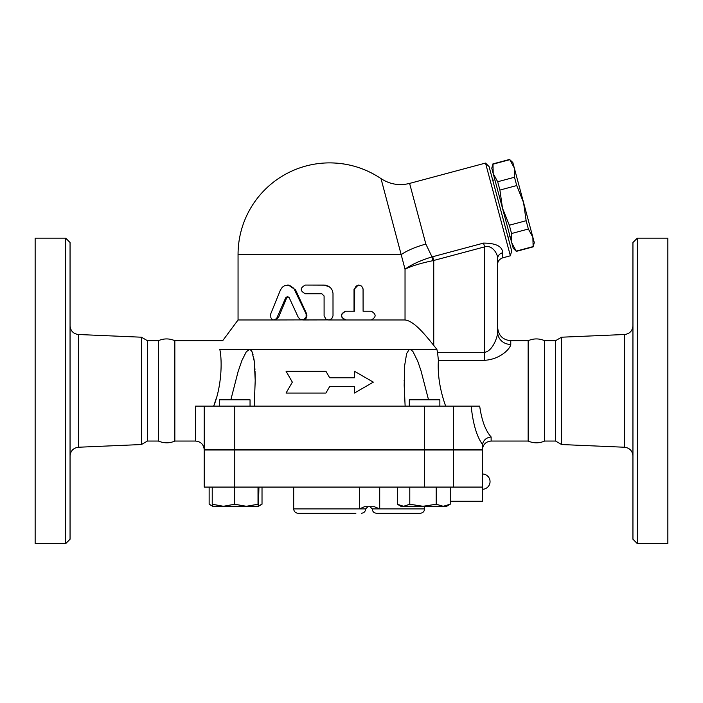 <?xml version="1.0" encoding="UTF-8"?>
<svg xmlns="http://www.w3.org/2000/svg" width="703" height="703" viewBox="0 0 703 703"><rect width="100%" height="100%" fill="white"/><g stroke="black" fill="none" stroke-linecap="round" stroke-linejoin="round"><path stroke-width="1.05" d="M70.054 539.227L70.054 242.517L65.695 238.15L65.695 543.595L70.054 539.227M65.695 543.595L35.15 543.595L35.15 238.15L65.695 238.15M70.054 455.957C70.555 450.86 73.34 447.96 78.411 447.24L141.4 444.542L141.4 337.203L78.411 334.505C73.314 333.82 70.528 330.911 70.054 325.788M141.4 444.542L147.437 441.053L158.351 441.053C164.142 443.4 169.643 443.4 174.845 441.053L174.845 340.691C169.353 338.336 163.852 338.336 158.351 340.691L147.437 340.691L141.4 337.203M158.351 441.053L158.351 340.691M147.437 441.053L147.437 340.691M637.305 543.595L637.305 238.15L632.946 242.517L632.946 539.227L637.305 543.595L667.85 543.595L667.85 238.15L637.305 238.15M561.6 444.542L561.6 337.203L555.563 340.691L555.563 441.053L561.6 444.542L624.589 447.24C629.66 447.96 632.445 450.86 632.946 455.957M258.924 487.082L258.476 506.283L246.349 506.283L258.019 504.236L258.476 506.283L262.017 504.236L258.713 505.685M212.684 506.283L212.227 504.236L223.449 506.283L234.67 504.236L246.349 506.283L212.666 506.283L209.626 504.526L212.473 505.817M212.227 487.082L212.227 504.236M204.23 449.999L204.23 487.082L482.407 487.082L482.407 449.999L204.23 449.999M528.155 441.053L528.155 340.691C533.647 338.336 539.148 338.336 544.649 340.691L544.649 441.053C539.148 443.408 533.647 443.408 528.155 441.053L491.133 441.053L491.133 436.958C485.509 430.711 481.696 420.438 479.692 406.141L195.504 406.141L195.504 441.053L174.845 441.053M555.563 441.053L544.649 441.053M526.143 220.716L523.559 202.561L532.856 237.245L528.366 229.02L526.143 220.716L509.324 225.215L511.556 233.528L511.775 242.886L502.487 208.211L509.324 225.215M514.499 177.244L514.271 167.885L523.559 202.561L516.723 185.557L514.499 177.244L497.68 181.752L499.912 190.065L502.487 208.211L493.198 173.536L497.68 181.752M532.856 237.245L534.289 242.605L533.146 246.867L532.856 237.245M509.789 159.669L512.83 162.525L514.271 167.885L509.789 159.669L492.97 164.177L493.198 173.536L491.757 168.175L492.97 164.177M516.336 251.366L513.216 248.256L511.775 242.886L516.336 251.366L533.146 246.867M516.266 251.103L533.076 246.604M511.556 233.528L528.366 229.02M499.912 190.065L516.723 185.557M492.759 180.328L494.868 179.766M250.048 406.141L250.048 399.814L219.503 399.814L219.503 406.141M439.858 406.141L439.858 399.814L409.313 399.814L409.313 406.141M443.224 506.283L450.228 504.236L446.695 506.283L423.004 506.283L436.22 504.236L443.224 506.283M397.353 504.236L400.877 506.283L403.566 506.283L409.787 504.236L423.004 506.283L403.566 506.283L397.353 504.236L397.353 487.082M234.67 487.082L234.67 504.236M258.019 487.082L258.019 504.236M436.22 487.082L436.22 504.236M409.787 487.082L409.787 504.236M450.228 487.082L450.228 504.236M450.228 501.265L482.407 501.265L482.407 487.082M209.143 487.082L209.143 504.236L209.626 504.526M262.017 487.082L262.017 504.236M379.708 487.082L379.708 508.902L374.348 506.722L364.435 506.722L359.514 508.902L293.687 508.902C293.942 511.556 295.401 513.005 298.046 513.269L355.894 513.269M420.227 513.269L376.588 513.269L420.227 513.269C422.872 513.005 424.331 511.556 424.586 508.902L372.23 508.902L370.042 506.722M195.504 441.053C200.803 441.572 203.712 444.481 204.23 449.779L482.407 449.779L482.478 444.454C483.488 440.069 486.371 437.574 491.133 436.958M286.051 371.237L292.343 382.142L286.051 393.056L325.902 393.056L329.681 386.509L354.426 386.509L354.426 393.056L373.319 382.142L354.426 371.237L354.426 377.783L329.681 377.783L325.902 371.237L286.051 371.237M354.426 393.056L354.426 386.509M286.051 393.056L292.343 382.142M354.426 377.783L354.426 371.237M325.902 371.237L329.681 377.783M298.353 317.519L300.647 319.68L303.784 319.645L306.121 317.29L306.139 313.951L293.766 288.283L289.557 285.356L284.662 285.62L282.325 287.184L280.453 289.961L270.699 313.951L270.857 317.677L271.912 319.162L273.52 319.935L276.56 318.67L285.682 297.808L287.369 296.587L289.179 297.633L298.353 317.519M287.465 285.058L288.45 285.058L295.594 289.961L306.578 313.687C307.519 317.211 306.262 319.303 302.8 319.97L329.285 319.909L331.816 318.582L333.011 315.884L333.002 293.213L332.229 290.181L330.805 288.028L328.556 286.226L325.252 285.137L305.383 285.058C299.847 287.966 299.847 290.875 305.383 293.784L321.86 293.784L324.092 295.963L324.101 315.884L325.955 319.153L328.556 319.97L345.894 319.97C340.199 317.053 340.199 314.144 345.894 311.236L354.611 311.236L354.664 288.713L356.07 286.139L358.75 285.058L361.667 286.139L363.064 288.854L363.099 311.236L371.281 311.236C376.395 314.144 376.395 317.053 371.281 319.97L345.894 319.97M287.966 296.648L286.701 297.808L278.476 317.519L275.268 319.97L329.681 319.821M370.314 311.236L363.099 311.236M429.006 339.549L433.742 345.401C424.726 334.241 413.988 320.972 405.033 319.97L345.516 319.97C339.953 317.053 339.953 314.144 345.516 311.236L354.031 311.236L354.031 289.425L358.205 285.058L358.89 285.058M305.946 285.058L324.224 285.058L329.681 286.982M275.268 319.97L238.053 319.97L238.053 254.512L401.351 254.512A34.904 10.782 165 0 1 425.86 244.099L409.603 183.413C399.374 185.944 389.849 184.344 381.008 178.606A91.636 91.636 0 0 0 329.681 162.885C348.363 163.008 365.472 168.245 381.008 178.606L405.033 269.187C411.756 265.936 421.035 263.107 432.872 260.69L432.02 256.894L432.732 256.718L432.02 256.894C420.473 260.444 411.483 264.539 405.033 269.187L405.033 319.97L328.582 319.97M445.667 406.141C439.964 390.218 437.53 374.936 438.382 360.305L438.373 360.349M497.671 264.214L497.671 258.458A6.547 5.835 0 0 1 502.698 252.781L502.531 257.896C499.288 259.258 497.671 261.367 497.671 264.214L497.671 332.334C497.522 337.414 492.487 351.192 484.587 352.335L437.547 352.335L438.382 360.305L484.587 360.305C500.387 359.4 510.457 348.477 510.765 344.444L510.765 340.691C502.812 339.918 498.453 335.551 497.671 327.598L497.671 332.334A13.093 12.109 180 0 0 510.765 344.444M204.23 449.779L204.23 406.141L204.23 449.779M251.243 350.463L249.46 349.417L219.811 349.417C223.739 337.844 223.739 337.844 219.811 349.417C222.385 361.201 221.568 386.755 213.694 406.141M213.712 406.097L216.296 398.223M255.215 380.947L255.031 371.122M254.978 370.024L254.345 361.931M254.231 361.017L253.897 358.697M253.027 354.558L252.026 351.746M230.839 399.814L238.071 371.702L241.876 360.569L246.27 351.799L249.46 349.417L250.672 349.874L251.982 351.667L254.266 361.254L255.215 380.411L254.231 406.141M405.13 406.141L404.19 385.279L404.682 365.358L406.65 353.504L409.146 349.593L411.229 349.874L413.004 351.667L417.758 361.254L421 370.745L428.531 399.814M437.547 352.335L436.897 349.417L433.742 345.401L433.742 260.514L432.732 256.718L483.567 243.097L484.587 246.885C492.478 244.486 497.786 254.152 497.671 258.458L497.671 332.334M249.46 349.417L436.897 349.417M432.872 260.69L484.587 246.885L484.587 360.305M432.02 256.894L425.86 244.099M502.698 252.781C502.381 246.393 496.002 243.168 483.567 243.097M409.603 183.413L485.527 163.07L510.369 255.787L502.531 257.896M510.369 255.787L511.679 250.927L489.086 166.629L485.527 163.07M78.411 447.24L78.411 334.505M561.6 337.203L624.589 334.505L624.589 447.24M234.776 449.999L234.776 487.082M453.435 449.999L453.435 487.082M367.862 506.722L365.683 508.902L359.514 508.902L359.514 487.082M424.586 449.999L424.586 487.082M306.578 313.687L306.025 313.687M295.594 289.961L294.785 289.961M278.476 317.519L277.254 317.519M286.701 297.808L285.682 297.808M354.031 289.425L354.611 289.425M471.177 406.141C472.961 423.628 476.696 436.361 482.407 444.358L482.478 444.454M453.435 449.779L453.435 406.141M424.586 449.779L424.586 406.141M234.776 449.779L234.776 406.141M624.589 334.505C629.686 333.82 632.472 330.911 632.946 325.788M555.563 340.691L544.649 340.691M492.9 163.913L509.719 159.405M508.005 237.227L510.114 236.665M482.407 489.27A7.636 7.636 0 0 0 490.044 481.634A7.636 7.636 0 0 0 482.407 473.998M424.586 506.283L424.586 508.902M372.23 508.902C372.485 511.556 373.943 513.005 376.588 513.269M365.683 508.902C365.419 511.556 363.969 513.005 361.316 513.269M293.687 487.082L293.687 508.902M329.681 162.885A91.636 91.636 0 0 0 238.053 254.512M491.133 441.053C485.826 441.572 482.917 444.481 482.407 449.779M528.155 340.691L510.765 340.691M238.053 319.97L222.702 340.691L174.845 340.691M255.215 380.411L255.215 381.167L255.215 380.411M404.155 380.411L404.155 380.947L404.155 380.411"/></g></svg>
